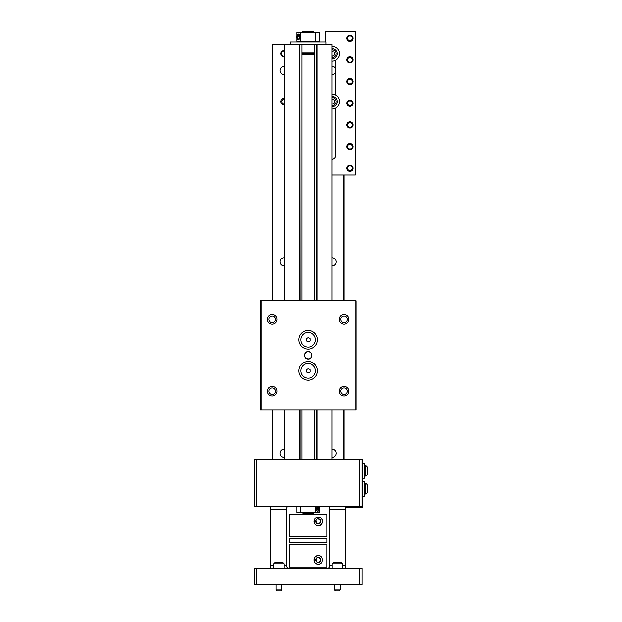 <?xml version="1.0" encoding="UTF-8"?>
<svg xmlns="http://www.w3.org/2000/svg" width="622" height="622" viewBox="0 0 622 622"><rect width="100%" height="100%" fill="white"/><g stroke="black" fill="none" stroke-linecap="round" stroke-linejoin="round"><path stroke-width="0.93" d="M316.264 300.753L316.264 44.162L332.008 44.162L332.008 300.753M332.008 409.836L332.008 459.448M284.246 103.928A2.356 2.356 0 0 1 281.852 101.573A2.356 2.356 0 0 1 284.246 99.217M284.246 74.586A4.113 4.113 0 0 1 284.207 74.593A4.113 4.113 0 0 1 280.094 70.473A4.113 4.113 0 0 1 284.246 66.36M284.246 265.967A4.113 4.113 0 0 1 280.094 261.854A4.113 4.113 0 0 1 284.246 257.741M284.246 457.349A4.113 4.113 0 0 1 280.094 453.228A4.113 4.113 0 0 1 284.246 449.115M284.246 104.924A3.351 3.351 0 0 1 280.856 101.573A3.351 3.351 0 0 1 284.246 98.222M284.246 57.076A3.351 3.351 0 0 1 280.856 53.733A3.351 3.351 0 0 1 284.246 50.382M332.008 449.115A4.113 4.113 0 0 1 336.168 453.228A4.113 4.113 0 0 1 332.008 457.349M335.522 72.688A4.113 4.113 0 0 1 332.055 74.593A4.113 4.113 0 0 1 332.008 74.586M332.008 66.36A4.113 4.113 0 0 1 335.522 68.264M332.008 257.741A4.113 4.113 0 0 1 336.168 261.854A4.113 4.113 0 0 1 332.008 265.967M299.812 300.753L299.812 44.162L272.249 44.162L272.249 300.753M299.812 44.162L299.998 300.753M301.864 300.753L301.864 44.162L299.998 44.162M316.264 44.162L314.398 44.162L314.398 300.753M272.249 459.448L272.249 409.836M301.864 459.448L301.864 409.836M314.398 409.836L314.398 459.448M344.013 175.015L344.013 300.753M344.013 409.836L344.013 459.448M314.398 44.559L301.864 44.559M301.864 53.204L314.398 53.204M301.864 44.162L314.398 44.162M326.021 44.162L326.021 41.899L290.233 41.899L290.233 44.162M314.398 54.308L301.864 54.308M314.398 53.585L301.864 53.585M313.729 32.484L313.729 31.582L302.533 31.582L302.533 32.484M313.706 512.893L313.224 513.375L303.031 513.375L302.556 512.893L313.706 512.753M313.729 31.582L313.247 31.1L303.007 31.1L302.533 31.582M312.843 514.285L312.843 513.375M303.419 514.285L303.419 513.375M256.699 568.298L254.305 568.298L254.305 584.563L361.957 584.563L361.957 568.298L256.699 568.298L256.699 584.563M345.684 506.098L345.684 568.298M327.281 568.298C328.774 568.321 329.598 567.287 329.769 565.188L332.132 565.188M327.281 506.098C328.774 506.075 329.598 507.117 329.769 509.208L329.769 565.188M288.973 568.298C287.488 568.321 286.656 567.287 286.493 565.188L286.493 509.208C286.656 507.117 287.488 506.075 288.973 506.098M270.57 568.298L270.57 565.188L273.766 565.188M270.57 506.098L270.57 565.188M359.563 506.098L361.957 506.098L361.957 459.448L254.305 459.448L254.305 506.098L359.563 506.098L359.563 459.448M326.962 538.613L289.292 538.613L289.292 542.695L326.962 542.695L326.962 538.613M318.371 555.664C323.712 554.956 323.673 564.862 318.371 564.131C313.022 564.737 313.006 555.065 318.371 555.664A4.237 4.237 0 0 0 317.617 555.726M326.962 546.31L326.962 544.608L289.292 544.608L289.316 567.023L326.939 567.023L326.939 546.31M316.054 558.859L317.041 562.055M316.87 555.936A4.237 4.237 0 0 0 316.147 556.293M315.486 556.799A4.237 4.237 0 0 0 314.926 562.366M315.494 563.003A4.237 4.237 0 0 0 318.371 564.131M318.371 557.359A2.535 2.535 0 0 0 315.836 559.893A2.535 2.535 0 0 0 318.371 562.428A2.535 2.535 0 0 0 320.905 559.893A2.535 2.535 0 0 0 318.371 557.359L320.843 559.341M319.28 562.257L320.905 559.893M319.91 563.835A4.237 4.237 0 0 0 321.753 562.436M318.371 525.644C313.022 526.251 313.014 516.579 318.371 517.177C323.712 516.462 323.681 526.367 318.371 525.644A4.237 4.237 0 0 0 322.6 521.407A4.237 4.237 0 0 0 318.371 517.177M289.316 534.998L289.292 536.7L326.962 536.7L326.939 514.285L289.316 514.285L289.316 534.998M316.87 517.45A4.237 4.237 0 0 0 316.147 517.807M314.491 519.704A4.237 4.237 0 0 0 317.617 525.574M316.054 520.373L317.041 523.568M318.371 523.949A2.535 2.535 0 0 1 315.836 521.407A2.535 2.535 0 0 1 318.371 518.872A2.535 2.535 0 0 1 320.905 521.407A2.535 2.535 0 0 1 318.371 523.949M319.28 523.778L320.905 521.407M320.843 520.855L318.371 518.872M318.682 506.098A2.822 1.998 -90 0 1 319.537 508.423A2.822 1.998 -90 0 1 317.663 511.245M318.394 506.098A2.48 1.749 -90 0 1 319.537 508.423A2.48 1.749 -90 0 1 317.788 510.903A2.48 1.749 -90 0 1 316.062 508.866A2.48 1.749 -90 0 1 317.173 506.098M315.649 509.332A2.822 1.998 -90 0 1 315.649 507.513M318.285 509.643L318.783 508.423L318.285 507.202L317.282 507.202L316.785 508.423L317.282 509.643L318.285 509.643L317.282 509.643M317.282 507.202L318.285 507.202M318.783 508.423L317.189 508.423L316.987 507.933M316.987 508.913L317.189 508.423M298.599 39.637A2.822 1.998 90 0 1 296.717 36.815A2.822 1.998 90 0 1 298.591 33.992M298.474 39.295A2.48 1.749 90 0 1 296.717 36.815A2.48 1.749 90 0 1 298.474 34.334A2.48 1.749 90 0 1 300.224 36.815A2.48 1.749 90 0 1 298.474 39.295M300.605 35.897A2.822 1.998 90 0 1 300.613 37.717M297.969 35.586L297.471 36.815L297.969 38.035L298.972 38.035L299.47 36.815L298.972 35.586L297.969 35.586L298.972 35.586M298.972 38.035L297.969 38.035M297.471 36.815L299.073 36.815L299.275 37.304M299.275 36.325L299.073 36.815M335.522 108.181L335.522 155.881A3.468 3.468 0 0 1 332.008 159.349M349.875 41.34A3.11 3.11 0 0 1 346.765 38.23A3.11 3.11 0 0 1 349.875 35.12A3.11 3.11 0 0 1 352.985 38.23A3.11 3.11 0 0 1 349.875 41.34M349.875 35.874A2.356 2.356 0 0 0 347.519 38.23A2.356 2.356 0 0 0 349.875 40.586A2.356 2.356 0 0 0 352.231 38.23A2.356 2.356 0 0 0 349.875 35.874M349.875 63.009A3.11 3.11 0 0 1 346.765 59.899A3.11 3.11 0 0 1 349.875 56.789A3.11 3.11 0 0 1 352.985 59.899A3.11 3.11 0 0 1 349.875 63.009M349.875 57.551A2.356 2.356 0 0 0 347.519 59.899A2.356 2.356 0 0 0 349.875 62.254A2.356 2.356 0 0 0 352.231 59.899A2.356 2.356 0 0 0 349.875 57.551M349.875 84.685A3.11 3.11 0 0 1 346.765 81.575A3.11 3.11 0 0 1 349.875 78.465A3.11 3.11 0 0 1 352.985 81.575A3.11 3.11 0 0 1 349.875 84.685M349.875 79.219A2.356 2.356 0 0 0 347.519 81.575A2.356 2.356 0 0 0 349.875 83.931A2.356 2.356 0 0 0 352.231 81.575A2.356 2.356 0 0 0 349.875 79.219M349.875 106.362A3.11 3.11 0 0 1 346.765 103.252A3.11 3.11 0 0 1 349.875 100.142A3.11 3.11 0 0 1 352.985 103.252A3.11 3.11 0 0 1 349.875 106.362M349.875 100.896A2.356 2.356 0 0 0 347.519 103.252A2.356 2.356 0 0 0 349.875 105.6A2.356 2.356 0 0 0 352.231 103.252A2.356 2.356 0 0 0 349.875 100.896M349.875 128.031A3.11 3.11 0 0 1 346.765 124.921A3.11 3.11 0 0 1 349.875 121.811A3.11 3.11 0 0 1 352.985 124.921A3.11 3.11 0 0 1 349.875 128.031M349.875 122.565A2.356 2.356 0 0 0 347.519 124.921A2.356 2.356 0 0 0 349.875 127.277A2.356 2.356 0 0 0 352.231 124.921A2.356 2.356 0 0 0 349.875 122.565M349.875 149.708A3.11 3.11 0 0 1 346.765 146.598A3.11 3.11 0 0 1 349.875 143.488A3.11 3.11 0 0 1 352.985 146.598A3.11 3.11 0 0 1 349.875 149.708M349.875 144.242A2.356 2.356 0 0 0 347.519 146.598A2.356 2.356 0 0 0 349.875 148.953A2.356 2.356 0 0 0 352.231 146.598A2.356 2.356 0 0 0 349.875 144.242M349.875 171.377A3.11 3.11 0 0 1 346.765 168.267A3.11 3.11 0 0 1 349.875 165.157A3.11 3.11 0 0 1 352.985 168.267A3.11 3.11 0 0 1 349.875 171.377M349.875 165.918A2.356 2.356 0 0 0 347.519 168.267A2.356 2.356 0 0 0 349.875 170.622A2.356 2.356 0 0 0 352.231 168.267A2.356 2.356 0 0 0 349.875 165.918M335.522 60.342L335.522 94.964M332.008 175.015L355.255 175.015L355.255 31.481L325.353 31.481L325.353 41.899M332.008 46.269A7.464 7.464 0 0 1 339.519 53.733A7.464 7.464 0 0 1 332.008 61.189M332.008 94.109A7.464 7.464 0 0 1 339.519 101.573A7.464 7.464 0 0 1 332.008 109.037M332.008 48.547A5.178 5.178 0 0 1 337.233 53.733A5.178 5.178 0 0 1 332.008 58.911M332.008 49.682A4.051 4.051 0 0 1 336.098 53.733A4.051 4.051 0 0 1 332.008 57.776M332.008 51.051L334.395 52.372L334.395 55.086L332.008 56.415M332.008 96.394A5.178 5.178 0 0 1 337.233 101.573A5.178 5.178 0 0 1 332.008 106.751M332.008 97.522A4.051 4.051 0 0 1 336.098 101.573A4.051 4.051 0 0 1 332.008 105.623M332.008 98.89L334.395 100.22L334.395 102.925L332.008 104.255M345.684 507.295L362.673 507.295L362.673 459.448L361.957 459.448M362.673 478.209L364.585 478.209L364.585 463.281L362.673 463.281M362.673 496.146L364.585 496.146L364.585 481.218L362.673 481.218M364.585 476.11L365.301 476.11L365.301 465.373A2.97 2.97 0 0 1 367.695 467.899L367.695 473.591A2.97 2.97 0 0 1 365.301 476.11M364.585 465.373L365.301 465.373M364.585 494.055L365.301 494.055L365.301 483.317A2.97 2.97 0 0 1 367.695 485.836L367.695 491.528A2.97 2.97 0 0 1 365.301 494.055M364.585 483.317L365.301 483.317M339.184 590.9L340.141 589.944L334.488 589.944L335.445 590.9L339.184 590.9L340.141 589.944L340.141 584.563M280.81 590.9L281.766 589.944L276.121 589.944L277.078 590.9L280.81 590.9L281.766 589.944L281.766 584.563M334.488 584.563L334.488 589.944L335.445 590.9M342.497 568.298L342.497 563.781L332.132 563.781L332.132 568.298M342.497 563.781L341.361 562.646L333.268 562.646L332.132 563.781M276.121 584.563L276.121 589.944L277.078 590.9M284.122 568.298L284.122 563.781L273.766 563.781L273.766 568.298M284.122 563.781L282.994 562.646L274.893 562.646L273.766 563.781M315.797 506.098L315.797 507.249L316.582 506.098M318.853 506.098L319.428 507.249L319.436 506.098M315.797 507.249L315.797 512.753L296.826 512.753L296.826 506.098M315.797 512.753L319.436 512.753L319.428 509.597L317.788 511.245L315.797 509.597M300.465 512.753L300.465 506.098M298.708 41.153L298.708 41.899M317.547 41.153L317.547 41.899M300.465 37.989L298.474 39.637L296.826 37.989L296.826 41.169L300.465 41.153L300.465 32.484L319.428 32.484L319.428 41.153L300.465 41.153M300.465 32.484L296.826 32.484L296.826 35.641L298.474 33.992L300.465 35.641M315.797 32.484L315.797 41.153M284.246 56.555A2.822 2.822 0 0 1 281.385 53.733A2.822 2.822 0 0 1 284.207 50.903A2.822 2.822 0 0 1 284.246 50.911M308.131 351.562C303.311 351.329 303.318 359.259 308.131 359.026A3.732 3.732 0 0 1 304.399 355.294A3.732 3.732 0 0 1 308.131 351.562A3.732 3.732 0 0 1 311.863 355.294A3.732 3.732 0 0 1 308.131 359.026C312.944 359.259 312.936 351.329 308.131 351.562M272.249 395.965A4.782 4.782 0 0 1 267.46 391.176A4.782 4.782 0 0 1 272.249 386.394A4.782 4.782 0 0 1 277.031 391.176A4.782 4.782 0 0 1 272.249 395.965M272.249 387.926A3.25 3.25 0 0 0 268.992 391.176A3.25 3.25 0 0 0 272.249 394.434A3.25 3.25 0 0 0 275.499 391.176A3.25 3.25 0 0 0 272.249 387.926M308.131 349.097A9.353 9.353 0 0 1 298.778 339.744A9.353 9.353 0 0 1 308.131 330.391A9.353 9.353 0 0 1 317.484 339.744A9.353 9.353 0 0 1 308.131 349.097M308.131 380.197A9.353 9.353 0 0 1 298.778 370.844A9.353 9.353 0 0 1 308.131 361.491A9.353 9.353 0 0 1 317.484 370.844A9.353 9.353 0 0 1 308.131 380.197M344.013 324.194A4.782 4.782 0 0 1 339.231 319.413A4.782 4.782 0 0 1 344.013 314.623A4.782 4.782 0 0 1 348.794 319.413A4.782 4.782 0 0 1 344.013 324.194M344.013 316.155A3.25 3.25 0 0 0 340.763 319.413A3.25 3.25 0 0 0 344.013 322.662A3.25 3.25 0 0 0 347.263 319.413A3.25 3.25 0 0 0 344.013 316.155M272.249 324.194A4.782 4.782 0 0 1 267.46 319.413A4.782 4.782 0 0 1 272.249 314.623A4.782 4.782 0 0 1 277.031 319.413A4.782 4.782 0 0 1 272.249 324.194M272.249 316.155A3.25 3.25 0 0 0 268.992 319.413A3.25 3.25 0 0 0 272.249 322.662A3.25 3.25 0 0 0 275.499 319.413A3.25 3.25 0 0 0 272.249 316.155M344.013 395.965A4.782 4.782 0 0 1 339.231 391.176A4.782 4.782 0 0 1 344.013 386.394A4.782 4.782 0 0 1 348.794 391.176A4.782 4.782 0 0 1 344.013 395.965M344.013 387.926A3.25 3.25 0 0 0 340.763 391.176A3.25 3.25 0 0 0 344.013 394.434A3.25 3.25 0 0 0 347.263 391.176A3.25 3.25 0 0 0 344.013 387.926M261.24 409.836L355.014 409.836L355.014 300.753L261.24 300.753L261.24 409.836L260.284 409.836L260.284 300.753L261.24 300.753M355.014 409.836L355.971 409.836L355.971 300.753L355.014 300.753M308.131 358.871C305.954 358.661 304.764 357.471 304.547 355.294A3.576 3.576 0 0 1 308.131 351.718A3.576 3.576 0 0 1 311.708 355.294A3.576 3.576 0 0 1 308.131 358.871A3.576 3.576 0 0 1 304.547 355.294M308.131 363.497A7.347 7.347 0 0 1 315.471 370.844A7.347 7.347 0 0 1 308.131 378.184A7.347 7.347 0 0 1 300.784 370.844A7.347 7.347 0 0 1 308.131 363.497M309.997 369.763L309.997 371.925L308.131 372.998L306.257 371.925L306.257 369.763L308.131 368.683L309.997 369.763M308.131 332.397A7.347 7.347 0 0 1 315.471 339.744A7.347 7.347 0 0 1 308.131 347.092A7.347 7.347 0 0 1 300.784 339.744A7.347 7.347 0 0 1 308.131 332.397M309.997 338.663L309.997 340.825L308.131 341.906L306.257 340.825L306.257 338.663L308.131 337.583L309.997 338.663M272.724 44.162L272.724 300.753M272.724 409.836L272.724 459.448M299.104 459.448L299.104 409.836M299.104 300.753L299.104 44.162M317.15 44.162L317.15 300.753M317.15 409.836L317.15 459.448M343.531 459.448L343.531 409.836M343.531 300.753L343.531 175.015M299.812 459.448L299.812 409.836M299.998 409.836L299.998 459.448M316.264 459.448L316.264 409.836M316.442 44.162L316.442 300.753M316.442 409.836L316.442 459.448M301.864 53.01L314.398 53.01M359.563 584.563L359.563 568.298M342.497 565.188L345.684 565.188M284.122 565.188L286.493 565.188M329.769 509.208L345.684 509.208M286.493 509.208L270.57 509.208M256.699 506.098L256.699 459.448M284.246 44.162L284.246 300.753M284.246 409.836L284.246 459.448M319.436 512.777L319.428 508.967M296.826 32.461L296.826 36.27"/></g></svg>
